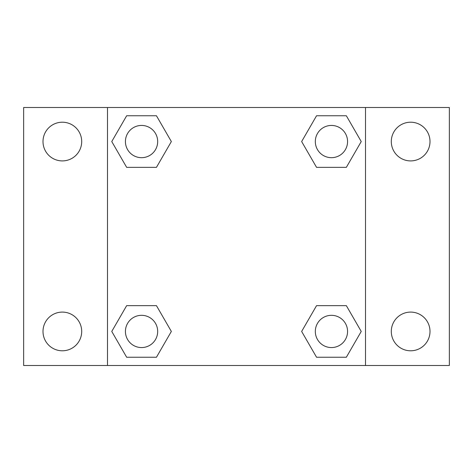 <?xml version="1.0" encoding="UTF-8"?>
<svg xmlns="http://www.w3.org/2000/svg" width="473" height="473" viewBox="0 0 473 473"><rect width="100%" height="100%" fill="white"/><g stroke="black" fill="none" stroke-linecap="round" stroke-linejoin="round"><path stroke-width="0.71" d="M23.65 107.501L449.35 107.501L449.35 365.499L23.65 365.499L23.65 107.501M410.653 122.205A19.352 19.352 0 0 1 429.998 141.557A19.352 19.352 0 0 1 410.653 160.909A19.352 19.352 0 0 1 391.301 141.557A19.352 19.352 0 0 1 410.653 122.205M410.653 312.091A19.352 19.352 0 0 1 429.998 331.443A19.352 19.352 0 0 1 410.653 350.795A19.352 19.352 0 0 1 391.301 331.443A19.352 19.352 0 0 1 410.653 312.091M62.347 312.091A19.352 19.352 0 0 1 81.699 331.443A19.352 19.352 0 0 1 62.347 350.795A19.352 19.352 0 0 1 43.002 331.443A19.352 19.352 0 0 1 62.347 312.091M62.347 122.205A19.352 19.352 0 0 1 81.699 141.557A19.352 19.352 0 0 1 62.347 160.909A19.352 19.352 0 0 1 43.002 141.557A19.352 19.352 0 0 1 62.347 122.205M126.658 305.647L156.451 305.647L171.35 331.443L156.451 357.245L126.658 357.245L111.764 331.443L126.658 305.647L156.451 305.647L126.658 305.647M316.549 115.755L346.342 115.755L361.236 141.557L346.342 167.353L316.549 167.353L301.65 141.557L316.549 115.755L346.342 115.755L316.549 115.755M107.501 365.499L107.501 107.501M365.499 107.501L365.499 365.499M126.658 115.755L156.451 115.755L171.35 141.557L156.451 167.353L126.658 167.353L111.764 141.557L126.658 115.755L156.451 115.755L126.658 115.755M316.549 305.647L346.342 305.647L361.236 331.443L346.342 357.245L316.549 357.245L301.65 331.443L316.549 305.647L346.342 305.647L316.549 305.647M346.342 357.245L316.549 357.245L346.342 357.245M347.566 331.443A16.123 16.123 0 0 0 323.384 317.478A16.123 16.123 0 0 0 323.384 345.408A16.123 16.123 0 0 0 347.566 331.443M156.451 357.245L126.658 357.245L156.451 357.245M157.68 331.443A16.123 16.123 0 0 0 133.492 317.478A16.123 16.123 0 0 0 133.492 345.408A16.123 16.123 0 0 0 157.68 331.443M346.342 167.353L316.549 167.353L346.342 167.353M347.566 141.557A16.123 16.123 0 0 0 323.384 127.592A16.123 16.123 0 0 0 323.384 155.522A16.123 16.123 0 0 0 347.566 141.557M156.451 167.353L126.658 167.353L156.451 167.353M157.68 141.557A16.123 16.123 0 0 0 133.492 127.592A16.123 16.123 0 0 0 133.492 155.522A16.123 16.123 0 0 0 157.68 141.557"/></g></svg>
